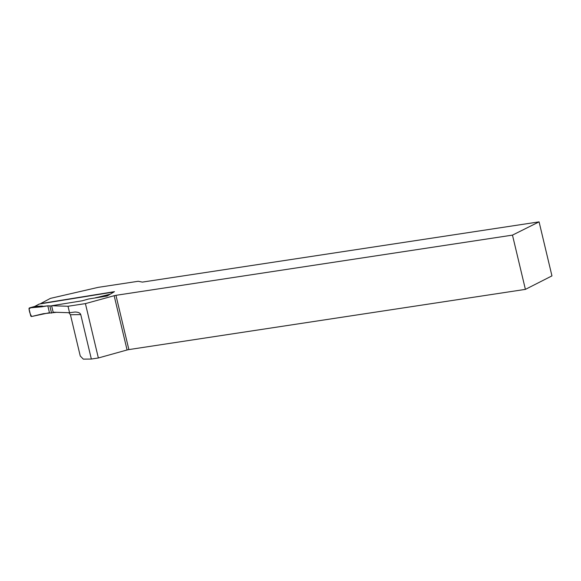 <?xml version="1.0" encoding="UTF-8"?>
<svg xmlns="http://www.w3.org/2000/svg" width="581" height="581" viewBox="0 0 581 581"><rect width="100%" height="100%" fill="white"/><g stroke="black" fill="none" stroke-linecap="round" stroke-linejoin="round"><path stroke-width="0.87" d="M512.471 235.116L525.398 289.374L128.873 349.588L115.946 295.33L512.471 235.116L539.081 221.862L142.374 282.105L138.22 281.277L98.196 287.355L50.387 298.387L40.634 303.594L114.457 291.662L107.194 296.005L88.428 299.033L82.291 300.776L51.607 305.737L68.013 306.26L85.414 303.616L114.152 295.707L127.079 349.973L98.363 357.976L91.348 359.043L83.33 359.138L80.251 355.986L70.432 314.749L68.856 312.701M115.946 295.33L114.152 295.707M51.607 305.737L53.147 312.2L69.553 312.723L74.978 312.019C78.224 312.077 80.156 312.934 80.759 314.59L91.348 359.043M69.553 312.723L68.013 306.26M85.414 303.616L98.363 357.976M525.398 289.374L551.95 275.888L539.081 221.862M127.079 349.973L128.873 349.588M56.611 312.309L43.255 313.718L31.715 316.478A0.893 0.784 -118.1 0 1 30.691 315.744L29.05 308.86A0.893 0.784 61.9 0 1 29.66 307.865L35.013 306.361L39.319 304.03A0.893 0.784 -118.1 0 0 39.101 304.103L34.744 306.427M113.854 291.982L39.319 304.03M51.658 305.955L47.816 305.824L41.614 306.826L42.435 306.056L35.013 306.361M95.161 297.944L109.635 294.32M34.816 306.419L29.551 307.886M107.165 296.005A0.893 0.784 -118.1 0 0 106.221 295.489L109.504 294.32M95.437 297.777L106.221 295.489M49.922 306.231L51.564 313.123M47.816 305.824L49.458 312.716M41.614 306.826L29.66 307.865M42.435 306.056L40.699 306.623C37.01 307.603 31.643 306.477 29.05 308.86C29.384 311.939 30.27 314.474 31.715 316.478L49.458 312.716L47.816 305.824L40.699 306.623M80.759 314.59L70.432 314.749"/></g></svg>
